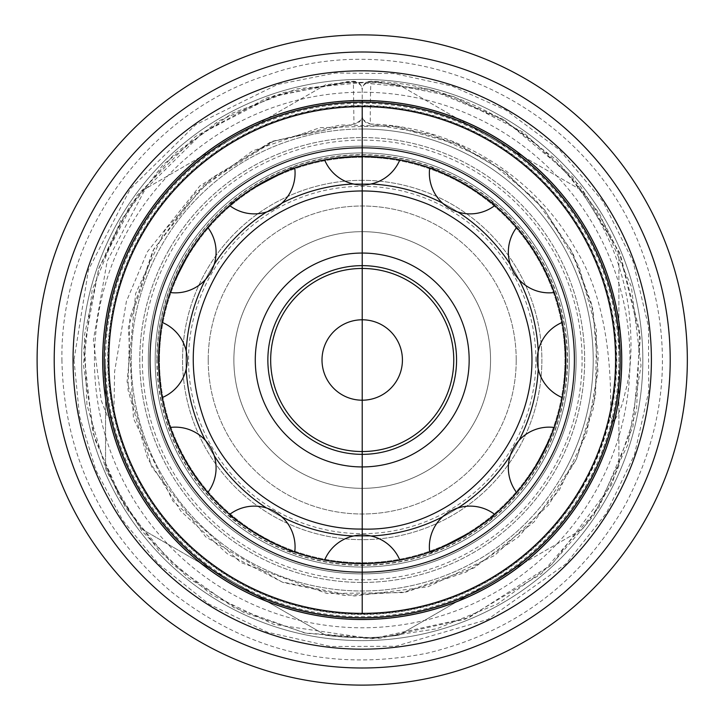 <?xml version="1.0" encoding="UTF-8"?>
<svg xmlns="http://www.w3.org/2000/svg" width="720" height="720" viewBox="0 0 720 720"><rect width="100%" height="100%" fill="white"/><g stroke="black" fill="none" stroke-linecap="round" stroke-linejoin="round"><path stroke-width="0.54" stroke-dasharray="3.6 2.7" d="M473.355 424.17A128.331 128.331 0 0 0 362.214 231.669A128.331 128.331 0 0 0 251.073 424.17A128.331 128.331 0 0 0 473.355 424.17A128.331 128.331 0 0 1 233.883 359.784A128.331 128.331 0 0 1 395.541 236.07A128.331 128.331 0 0 1 473.355 424.17M362.214 573.885A213.885 213.885 0 0 1 148.329 360A213.885 213.885 0 0 1 362.214 146.115A213.885 213.885 0 0 1 576.108 360A213.885 213.885 0 0 1 362.214 573.885A213.885 213.885 0 0 1 148.329 360A213.885 213.885 0 0 1 362.214 146.115A213.885 213.885 0 0 1 576.108 360A213.885 213.885 0 0 1 362.214 573.885M94.428 360A267.786 267.786 0 0 1 496.107 128.088A267.786 267.786 0 0 1 496.107 591.912A267.786 267.786 0 0 1 94.428 360M102.987 360A259.236 259.236 0 0 0 491.832 584.505A259.236 259.236 0 0 0 491.832 135.495A259.236 259.236 0 0 0 102.987 360A259.236 259.236 0 0 1 491.832 135.495A259.236 259.236 0 0 1 491.832 584.505A259.236 259.236 0 0 1 102.987 360M54.216 360A307.998 307.998 0 0 0 516.213 626.733A307.998 307.998 0 0 0 516.213 93.267A307.998 307.998 0 0 0 54.216 360A307.998 307.998 0 0 1 516.213 93.267A307.998 307.998 0 0 1 516.213 626.733A307.998 307.998 0 0 1 54.216 360A307.998 307.998 0 0 1 516.213 93.267A307.998 307.998 0 0 1 516.213 626.733A307.998 307.998 0 0 1 54.216 360A307.998 307.998 0 0 1 516.213 93.267A307.998 307.998 0 0 1 516.213 626.733A307.998 307.998 0 0 1 54.216 360A307.998 307.998 0 0 1 516.213 93.267A307.998 307.998 0 0 1 516.213 626.733A307.998 307.998 0 0 1 54.216 360A307.998 307.998 0 0 1 516.213 93.267A307.998 307.998 0 0 1 516.213 626.733A307.998 307.998 0 0 1 54.216 360A307.998 307.998 0 0 1 516.213 93.267A307.998 307.998 0 0 1 516.213 626.733A307.998 307.998 0 0 1 54.216 360A307.998 307.998 0 0 1 516.213 93.267A307.998 307.998 0 0 1 516.213 626.733A307.998 307.998 0 0 1 54.216 360A307.998 307.998 0 0 1 516.213 93.267A307.998 307.998 0 0 1 516.213 626.733A307.998 307.998 0 0 1 54.216 360M37.107 360A325.107 325.107 0 0 1 524.772 78.444A325.107 325.107 0 0 1 524.772 641.556A325.107 325.107 0 0 1 37.107 360A325.107 325.107 0 0 1 524.772 78.444A325.107 325.107 0 0 1 524.772 641.556A325.107 325.107 0 0 1 37.107 360A325.107 325.107 0 0 1 524.772 78.444A325.107 325.107 0 0 1 524.772 641.556A325.107 325.107 0 0 1 37.107 360A325.107 325.107 0 0 1 524.772 78.444A325.107 325.107 0 0 1 524.772 641.556A325.107 325.107 0 0 1 37.107 360A325.107 325.107 0 0 1 524.772 78.444A325.107 325.107 0 0 1 524.772 641.556A325.107 325.107 0 0 1 37.107 360A325.107 325.107 0 0 1 524.772 78.444A325.107 325.107 0 0 1 524.772 641.556A325.107 325.107 0 0 1 37.107 360A325.107 325.107 0 0 1 524.772 78.444A325.107 325.107 0 0 1 524.772 641.556A325.107 325.107 0 0 1 37.107 360A325.107 325.107 0 0 1 524.772 78.444A325.107 325.107 0 0 1 524.772 641.556A325.107 325.107 0 0 1 37.107 360A325.107 325.107 0 0 1 524.772 78.444A325.107 325.107 0 0 1 524.772 641.556A325.107 325.107 0 0 1 37.107 360A325.107 325.107 0 0 1 524.772 78.444A325.107 325.107 0 0 1 524.772 641.556A325.107 325.107 0 0 1 37.107 360A325.107 325.107 0 0 1 524.772 78.444A325.107 325.107 0 0 1 524.772 641.556A325.107 325.107 0 0 1 37.107 360M81.594 360A280.62 280.62 0 0 1 502.524 116.973A280.62 280.62 0 0 1 502.524 603.027A280.62 280.62 0 0 1 81.594 360A280.62 280.62 0 0 1 502.524 116.973A280.62 280.62 0 0 1 502.524 603.027A280.62 280.62 0 0 1 81.594 360A280.62 280.62 0 0 1 502.524 116.973A280.62 280.62 0 0 1 502.524 603.027A280.62 280.62 0 0 1 81.594 360A280.62 280.62 0 0 1 502.524 116.973A280.62 280.62 0 0 1 502.524 603.027A280.62 280.62 0 0 1 81.594 360M353.394 81.225C360.027 83.628 362.97 86.481 362.214 89.784L362.214 115.452C362.682 120.51 365.445 123.363 370.485 124.011L431.613 134.415L488.043 160.191L535.725 199.8L571.383 250.578L592.929 309.483L597.996 371.979L586.548 433.665L559.287 490.113L518.139 537.246L465.984 572.148L406.575 591.921L344.115 595.404L282.987 582.453L227.286 553.752L180.936 511.29L147.618 458.46L128.007 389.979L129.816 318.276L152.946 250.65L195.066 193.23L252.396 150.966L319.977 127.683L391.671 125.721L460.215 145.17L505.737 172.476L544.077 209.349L573.102 253.863L591.507 303.705L598.347 356.337L593.163 409.185L576.225 459.666L548.604 504.99L494.622 555.471L427.734 586.881L354.42 596.007L281.853 581.922L205.677 536.859L151.614 466.695L127.08 381.717L135.639 293.544L165.168 229.923L212.139 177.732L272.259 141.615L340.443 124.947L397.908 126.549L453.204 142.137L503.163 170.631L544.833 210.204L579.006 266.562L596.475 330.138L595.584 396L576.45 459.108L534.177 521.865L474.129 567.909L402.597 592.623L326.925 593.487L240.786 562.482L172.818 500.985L133.461 418.437L128.358 326.934L153.855 249.066L204.246 184.446L273.789 141.165L353.961 124.02L271.512 141.435L199.899 185.868L147.384 251.757L126.396 301.401L114.615 371.538L113.814 418.284L107.613 416.781L101.223 400.419L93.375 340.128L107.145 261.189L144.873 189.819L202.311 133.029L273.978 95.769L353.385 81.234L283.59 92.538L218.745 120.852L163.188 164.547L120.528 220.977L92.142 290.115L83.376 364.689L94.68 438.795L125.136 506.952L172.737 564.552L234.063 607.698L304.704 632.97L379.278 638.388L465.291 619.128L541.062 574.074L598.86 507.573L633.033 426.312L640.332 338.175L619.371 252.207L572.814 177.03L504.828 120.411L429.156 89.181L347.706 81.54L267.426 97.641L195.417 136.476L137.07 195.39L98.64 268.749L83.547 350.262L92.853 432.603L118.8 496.008L159.264 551.34L211.977 595.035L273.879 624.42L371.952 638.766L468.774 617.76L552.177 564.192L611.559 484.866L636.588 410.22L639.639 331.137L620.361 254.52L580.653 186.543L523.548 132.471L453.348 96.426L375.633 81.396L297.234 88.785L232.353 113.166L175.293 153L129.951 205.605L99.054 267.642L84.402 335.367L86.931 404.739L106.569 471.474L141.966 531.135L188.073 577.8L243.981 612.621L306.324 633.258L371.727 638.685L436.635 628.821L497.421 604.008L550.746 565.407L593.631 515.727L628.128 444.069L641.043 365.508L631.341 286.578L599.526 213.624L556.695 160.002L501.993 118.674L438.795 91.935L371.043 81.234C364.464 83.52 361.521 86.373 362.214 89.784L362.214 89.784C361.674 84.465 358.722 81.612 353.385 81.234L353.952 124.011C358.992 123.363 361.746 120.519 362.214 115.452L362.214 100.458A259.542 259.542 0 0 0 102.681 360A259.542 259.542 0 0 1 491.985 135.234A259.542 259.542 0 0 1 491.985 584.766A259.542 259.542 0 0 1 102.681 360A259.542 259.542 0 0 1 491.985 135.234A259.542 259.542 0 0 1 491.985 584.766A259.542 259.542 0 0 1 102.681 360A259.542 259.542 0 0 0 614.709 420.075C622.611 406.827 622.656 402.048 626.661 386.712C631.692 365.571 632.331 339.273 628.578 307.827C624.006 276.642 614.061 247.212 598.743 219.555C554.184 137.619 464.13 83.448 371.052 81.234C370.611 79.488 369.927 125.748 370.485 124.011C454.797 126.126 535.455 176.058 576.054 249.966C612.828 308.043 611.163 396.216 610.398 416.493A254.529 254.529 0 0 0 362.214 105.471L362.214 89.784C362.763 84.465 365.706 81.612 371.052 81.234M614.709 420.075A259.542 259.542 0 0 0 362.214 100.458M73.044 360A289.179 289.179 0 0 1 506.808 109.566A289.179 289.179 0 0 1 506.808 610.434A289.179 289.179 0 0 1 73.044 360A289.179 289.179 0 0 1 506.808 109.566A289.179 289.179 0 0 1 506.808 610.434A289.179 289.179 0 0 1 73.044 360A289.179 289.179 0 0 1 506.808 109.566A289.179 289.179 0 0 1 506.808 610.434A289.179 289.179 0 0 1 73.044 360M362.214 102.051A257.949 257.949 0 0 1 585.612 488.979A257.949 257.949 0 0 1 138.825 488.979A257.949 257.949 0 0 1 362.214 102.051L362.214 105.471A254.529 254.529 0 0 0 108.396 341.028A254.529 254.529 0 0 0 324.378 611.703A254.529 254.529 0 0 0 610.398 416.493L612.693 421.641M142.236 529.362L233.883 582.282A256.662 256.662 0 0 1 105.552 360L105.552 465.831A277.623 277.623 0 0 0 142.236 529.362A277.623 277.623 0 0 1 105.552 465.831L105.552 360A256.662 256.662 0 0 1 490.554 137.718A256.662 256.662 0 0 1 490.554 582.282A256.662 256.662 0 0 1 233.883 582.282L325.53 635.193A277.623 277.623 0 0 0 398.898 635.193L582.201 529.362A277.623 277.623 0 0 0 618.885 465.831L618.885 254.169A277.623 277.623 0 0 0 582.201 190.638L398.898 84.807A277.623 277.623 0 0 0 325.53 84.807L142.236 190.638A277.623 277.623 0 0 0 105.552 254.169A277.623 277.623 0 0 1 142.236 190.638L325.53 84.807A277.623 277.623 0 0 1 398.898 84.807L582.201 190.638A277.623 277.623 0 0 1 618.885 254.169L618.885 465.831A277.623 277.623 0 0 1 582.201 529.362L508.716 571.788A257.526 257.526 0 0 0 618.885 380.97A257.526 257.526 0 0 1 508.716 571.788L398.898 635.193A277.623 277.623 0 0 1 325.53 635.193L252.045 592.767A257.526 257.526 0 0 0 472.383 592.767A257.526 257.526 0 0 1 252.045 592.767L142.236 529.362M159.453 359.658A202.77 202.77 0 0 1 463.896 184.572A202.77 202.77 0 0 1 463.302 535.77A202.77 202.77 0 0 1 159.453 359.658A202.77 202.77 0 0 0 463.302 535.77A202.77 202.77 0 0 0 463.896 184.572A202.77 202.77 0 0 0 159.453 359.658A202.77 202.77 0 0 0 463.302 535.77A202.77 202.77 0 0 0 463.896 184.572A202.77 202.77 0 0 0 159.453 359.658M169.578 248.778A222.444 222.444 0 0 1 554.859 248.778A222.444 222.444 0 0 1 362.214 582.444A222.444 222.444 0 0 1 169.578 248.778A222.444 222.444 0 0 1 532.701 217.116A222.444 222.444 0 0 1 438.057 569.115A222.444 222.444 0 0 1 169.578 248.778M516.213 360.261A153.999 153.999 0 0 1 361.953 513.999A153.999 153.999 0 0 1 208.215 359.739A153.999 153.999 0 0 1 362.484 206.001A153.999 153.999 0 0 1 516.213 360.261M535.896 360.297A173.673 173.673 0 0 0 362.511 186.327A173.673 173.673 0 0 0 188.541 359.703A173.673 173.673 0 0 0 361.917 533.673A173.673 173.673 0 0 0 535.896 360.297M208.215 359.739A153.999 153.999 0 0 1 439.443 226.764A153.999 153.999 0 0 1 438.993 493.497A153.999 153.999 0 0 1 208.215 359.739M156.888 359.649A205.335 205.335 0 0 0 464.58 538.002A205.335 205.335 0 0 0 465.183 182.349A205.335 205.335 0 0 0 156.888 359.649M618.885 339.03A257.526 257.526 0 0 0 508.716 148.212A257.526 257.526 0 0 1 618.885 339.03M105.552 380.97A257.526 257.526 0 0 0 215.721 571.788A257.526 257.526 0 0 1 105.552 380.97M472.383 127.233A257.526 257.526 0 0 0 252.045 127.233A257.526 257.526 0 0 1 472.383 127.233M582.273 487.053A254.097 254.097 0 0 0 362.214 105.903A254.097 254.097 0 0 0 142.164 487.053A254.097 254.097 0 0 0 582.273 487.053M215.721 148.212A257.526 257.526 0 0 0 105.552 339.03A257.526 257.526 0 0 1 215.721 148.212M562.266 475.497A231.003 231.003 0 0 1 162.162 475.497A231.003 231.003 0 0 1 362.214 128.997A231.003 231.003 0 0 1 562.266 475.497M160.335 333.432L162.099 322.38L160.335 333.432M160.335 386.568L162.099 397.62L160.335 386.568M174.096 437.931L170.1 427.482L174.096 437.931M200.664 483.948L207.72 492.633L200.664 483.948M238.266 521.55L229.581 514.494C224.451 515.88 296.1 557.244 294.732 552.114L284.283 548.118M399.834 560.115L388.782 561.879L399.834 560.115M335.646 561.879L324.603 560.115L335.646 561.879M440.145 548.118L429.696 552.114C428.328 557.244 499.977 515.88 494.856 514.494L486.171 521.55M523.764 483.948L516.717 492.633L523.764 483.948M550.332 437.931L554.328 427.482L550.332 437.931M564.102 386.568L562.338 397.62L564.102 386.568M564.102 333.432L562.338 322.38L564.102 333.432M550.332 282.069L554.328 292.518L550.332 282.069M523.764 236.052L516.717 227.367L523.764 236.052M486.171 198.45L494.856 205.506C499.977 204.12 428.328 162.756 429.696 167.886L440.145 171.882M324.603 159.885L335.646 158.121L324.603 159.885M388.782 158.121L399.834 159.885L388.782 158.121M284.283 171.882L294.732 167.886C296.1 162.756 224.451 204.12 229.581 205.506L238.266 198.45M200.664 236.052L207.72 227.367L200.664 236.052M174.096 282.069L170.1 292.518L174.096 282.069M362.214 253.053A106.947 106.947 0 0 1 391.725 462.789A106.947 106.947 0 0 1 264.537 403.551A106.947 106.947 0 0 1 362.214 253.053M325.494 376.371A40.212 40.212 0 0 1 366.399 320.004A40.212 40.212 0 0 1 394.758 383.616A40.212 40.212 0 0 1 325.494 376.371M362.214 156.375A203.625 203.625 0 0 1 538.56 461.808A203.625 203.625 0 0 1 185.877 461.808A203.625 203.625 0 0 1 362.214 156.375M362.214 146.115A213.885 213.885 0 0 0 176.985 466.947A213.885 213.885 0 0 0 547.452 466.947A213.885 213.885 0 0 0 362.214 146.115A213.885 213.885 0 0 1 547.452 466.947A213.885 213.885 0 0 1 176.985 466.947A213.885 213.885 0 0 1 362.214 146.115A213.885 213.885 0 0 0 176.985 466.947A213.885 213.885 0 0 0 547.452 466.947A213.885 213.885 0 0 0 362.214 146.115A213.885 213.885 0 0 1 547.452 466.947A213.885 213.885 0 0 1 176.985 466.947A213.885 213.885 0 0 1 362.214 146.115M353.322 183.978A176.247 176.247 0 0 1 362.214 183.753A176.247 176.247 0 0 0 209.583 448.119A176.247 176.247 0 0 0 514.845 448.119A176.247 176.247 0 0 0 362.214 183.753A176.247 176.247 0 0 1 371.106 183.978M442.53 203.121A176.247 176.247 0 0 1 457.929 212.013M510.21 264.294A176.247 176.247 0 0 1 519.102 279.693M538.236 351.108A176.247 176.247 0 0 1 538.236 368.892M519.102 440.307A176.247 176.247 0 0 1 510.21 455.706M457.929 507.987A176.247 176.247 0 0 1 442.53 516.879M371.106 536.022A176.247 176.247 0 0 1 353.322 536.022M281.907 516.879A176.247 176.247 0 0 1 266.508 507.987M214.227 455.706A176.247 176.247 0 0 1 205.335 440.307M186.201 368.892A176.247 176.247 0 0 1 186.201 351.108M205.335 279.693A176.247 176.247 0 0 1 214.227 264.294M266.508 212.013A176.247 176.247 0 0 1 281.907 203.121M362.214 183.753A176.247 176.247 0 0 1 514.845 448.119A176.247 176.247 0 0 1 209.583 448.119A176.247 176.247 0 0 1 362.214 183.753A176.247 176.247 0 0 1 514.845 448.119A176.247 176.247 0 0 1 209.583 448.119A176.247 176.247 0 0 1 362.214 183.753M362.214 128.997A231.003 231.003 0 0 1 562.266 475.497A231.003 231.003 0 0 1 162.162 475.497A231.003 231.003 0 0 1 362.214 128.997M362.214 445.554L362.214 274.446M362.214 175.203L362.214 544.797M362.214 257.337L362.214 462.663M157.158 359.649A205.056 205.056 0 0 0 432.135 552.771A205.056 205.056 0 0 0 519.372 228.276A205.056 205.056 0 0 0 157.158 359.649M142.344 359.622A219.879 219.879 0 0 1 472.482 169.767A219.879 219.879 0 0 1 471.834 550.602A219.879 219.879 0 0 1 142.344 359.622M362.214 152.955A207.045 207.045 0 0 1 541.521 463.518A207.045 207.045 0 0 1 182.916 463.518A207.045 207.045 0 0 1 362.214 152.955A207.045 207.045 0 0 0 182.916 463.518A207.045 207.045 0 0 0 541.521 463.518A207.045 207.045 0 0 0 362.214 152.955M362.214 180.333A179.667 179.667 0 0 0 206.622 449.829A179.667 179.667 0 0 0 517.815 449.829A179.667 179.667 0 0 0 362.214 180.333A179.667 179.667 0 0 1 517.815 449.829A179.667 179.667 0 0 1 206.622 449.829A179.667 179.667 0 0 1 362.214 180.333M73.989 360L79.524 416.214L95.922 470.286L122.562 520.119L158.409 563.805L209.097 604.188L267.525 632.232L330.723 646.497L395.496 646.299L487.719 619.47L566.028 563.805L606.411 513.117L634.446 454.698L648.72 391.5L648.513 326.718L633.069 261.441L602.946 201.492L559.773 150.129L505.89 110.133L452.007 86.112L394.362 73.575L335.394 73.026L277.533 84.492L195.597 124.821L130.383 188.739L88.452 269.856L73.989 360M61.92 360C63.81 453.312 100.107 530.442 170.802 591.381C246.933 651.546 332.577 672.111 427.725 653.067C514.863 631.908 580.743 582.444 625.374 504.666C670.203 418.608 674.352 330.633 637.821 240.741C581.22 101.556 411.255 24.813 269.415 74.394C148.158 111.825 60.039 233.109 61.92 360M370.476 124.011C364.23 121.374 361.476 118.53 362.214 115.461C362.862 118.737 360.108 121.581 353.961 124.011"/><path stroke-width="1.08" d="M54.216 360A307.998 307.998 0 0 1 516.213 93.267A307.998 307.998 0 0 1 516.213 626.733A307.998 307.998 0 0 1 54.216 360M37.107 360A325.107 325.107 0 0 0 524.772 641.556A325.107 325.107 0 0 0 524.772 78.444A325.107 325.107 0 0 0 37.107 360M73.044 360A289.179 289.179 0 0 1 506.808 109.566A289.179 289.179 0 0 1 506.808 610.434A289.179 289.179 0 0 1 73.044 360M102.681 360A259.542 259.542 0 0 1 491.985 135.234A259.542 259.542 0 0 1 491.985 584.766A259.542 259.542 0 0 1 102.681 360M362.214 100.458L362.214 102.051A257.949 257.949 0 0 0 138.825 488.979A257.949 257.949 0 0 0 585.612 488.979A257.949 257.949 0 0 0 362.214 102.051M612.252 421.632L614.709 420.075M158.598 360L160.335 333.432L158.823 350.28L158.823 369.72L160.335 386.568L158.598 360M189.531 467.892L181.215 453.276L174.096 437.931L181.215 453.276L190.935 470.115L200.664 483.948L189.531 467.892M284.283 548.118L268.938 540.999L252.108 531.279L238.266 521.55M388.782 561.879L371.934 563.391L352.503 563.391L335.646 561.879L352.503 563.391L371.934 563.391L388.782 561.879M486.171 521.55L472.329 531.279L440.145 548.118M534.906 467.892L523.764 483.948L533.502 470.115L543.213 453.276L550.332 437.931L534.906 467.892M565.839 360L564.102 386.568L565.605 369.72L565.605 350.28L564.102 333.432L565.839 360M534.906 252.108L543.213 266.724L550.332 282.069L543.213 266.724L533.502 249.885L523.764 236.052L534.906 252.108M440.145 171.882L455.499 179.001L472.329 188.721L486.171 198.45M362.214 156.375A203.625 203.625 0 0 1 538.56 461.808A203.625 203.625 0 0 1 185.877 461.808A203.625 203.625 0 0 1 362.214 156.375L388.782 158.121L362.214 156.375L335.646 158.121L362.142 156.375M238.266 198.45L252.108 188.721L284.283 171.882M189.531 252.108L200.664 236.052L190.935 249.885L181.215 266.724L174.096 282.069L189.531 252.108M276.039 398.421A94.356 94.356 0 0 1 372.033 266.157A94.356 94.356 0 0 1 438.579 415.422A94.356 94.356 0 0 1 276.039 398.421M325.494 376.371A40.212 40.212 0 0 1 366.399 320.004A40.212 40.212 0 0 1 394.758 383.616A40.212 40.212 0 0 1 325.494 376.371M371.106 183.978A176.247 176.247 0 0 1 442.53 203.121M457.929 212.013A176.247 176.247 0 0 1 510.21 264.294M519.102 279.693A176.247 176.247 0 0 1 538.236 351.108M538.236 368.892A176.247 176.247 0 0 1 519.102 440.307M510.21 455.706A176.247 176.247 0 0 1 457.929 507.987M442.53 516.879A176.247 176.247 0 0 1 371.106 536.022M353.322 536.022A176.247 176.247 0 0 1 281.907 516.879M266.508 507.987A176.247 176.247 0 0 1 214.227 455.706M205.335 440.307A176.247 176.247 0 0 1 186.201 368.892M186.201 351.108A176.247 176.247 0 0 1 205.335 279.693M214.227 264.294A176.247 176.247 0 0 1 266.508 212.013M281.907 203.121A176.247 176.247 0 0 1 353.322 183.978M362.214 147.825A212.175 212.175 0 0 0 178.47 466.092A212.175 212.175 0 0 0 545.967 466.092A212.175 212.175 0 0 0 362.214 147.825M362.214 106.632A253.368 253.368 0 0 1 581.634 486.684A253.368 253.368 0 0 1 142.794 486.684A253.368 253.368 0 0 1 362.214 106.632L362.214 613.368M362.214 253.053A106.947 106.947 0 0 1 454.833 413.469A106.947 106.947 0 0 1 269.604 413.469A106.947 106.947 0 0 1 362.214 253.053M278.604 397.278A91.548 91.548 0 0 1 371.736 268.956A91.548 91.548 0 0 1 436.302 413.775A91.548 91.548 0 0 1 278.604 397.278M362.214 529.056C468.567 532.854 556.092 420.021 525.96 317.961C511.2 265.365 478.998 227.655 429.354 204.849C388.386 187.749 346.914 186.444 304.947 200.934C268.875 214.29 240.381 237.114 219.474 269.415C190.269 318.051 185.454 368.991 205.029 422.235C229.158 485.559 294.471 529.938 362.214 529.056M162.099 397.62A40.752 40.752 0 0 0 162.099 322.38M207.72 492.633A40.752 40.752 0 0 0 170.1 427.482M294.732 552.114A40.752 40.752 0 0 0 229.581 514.494M399.834 560.115A40.752 40.752 0 0 0 324.603 560.115M494.856 514.494A40.752 40.752 0 0 0 429.696 552.114M554.328 427.482A40.752 40.752 0 0 0 516.717 492.633M562.338 322.38A40.752 40.752 0 0 0 562.338 397.62M516.717 227.367A40.752 40.752 0 0 0 554.328 292.518M429.696 167.886A40.752 40.752 0 0 0 494.856 205.506M324.603 159.885A40.752 40.752 0 0 0 399.834 159.885M229.581 205.506A40.752 40.752 0 0 0 294.732 167.886M170.1 292.518A40.752 40.752 0 0 0 207.72 227.367"/></g></svg>
